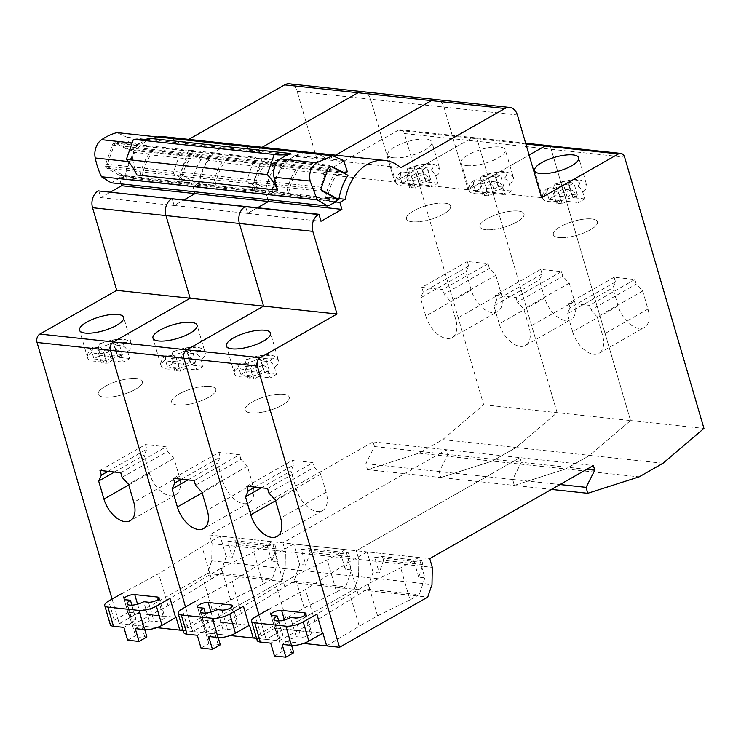 <?xml version="1.0" encoding="UTF-8"?>
<svg xmlns="http://www.w3.org/2000/svg" width="741" height="741" viewBox="0 0 741 741"><rect width="100%" height="100%" fill="white"/><g stroke="black" fill="none" stroke-linecap="round" stroke-linejoin="round"><path stroke-width="0.56" stroke-dasharray="3.71 2.78" d="M112.086 599.071L119.264 623.635L207.452 573.46L211.722 560.854L212.009 543.709L209.453 534.983L373.103 441.877L374.464 446.536L365.832 463.69L367.434 469.637L418.832 453.205L442.738 439.608L483.669 404.781L404.345 133.519A6.382 4.835 96.1 0 0 400.483 129.758A6.382 4.835 96.1 0 0 398.102 130.286L321.279 173.987L394.703 181.869L471.526 138.169A6.382 4.835 -83.9 0 1 473.916 137.641A6.382 4.835 -83.9 0 1 477.778 141.401L557.093 412.663L516.162 447.49L492.256 461.087L440.858 477.519L439.256 471.572L447.888 454.418L446.527 449.759L282.886 542.866L285.433 551.591L285.146 568.736L280.876 581.342L192.688 631.517L185.509 606.953L192.688 631.517L230.21 635.537L205.572 632.897L201.83 620.087L249.495 625.209M289.379 83.807A12.773 9.67 96.1 0 1 297.104 91.328L321.279 173.987M164.567 136.798A46.609 35.281 96.1 0 1 180.545 144.069L188.751 139.391M157.537 136.965A46.609 35.281 96.1 0 0 125.025 175.654L119.597 178.738L193.021 186.621L198.449 183.536L180.823 181.638L179.174 182.573L140.179 178.386L141.827 177.451L125.025 175.654M121.098 183.861L119.597 178.738M98.692 190.632L100.73 197.615L110.733 191.928M483.669 404.781L630.526 420.545L589.595 455.372L565.689 468.97L514.291 485.401L512.689 479.455L521.321 462.301L519.96 457.642L356.31 550.748L358.866 559.474L358.57 576.618L354.309 589.225L266.121 639.4L258.933 614.835L266.121 639.4L303.634 643.42L278.996 640.78L275.254 627.97L322.919 633.092M471.239 290.111L465.959 272.067L468.655 266.158L467.284 261.499L488.032 263.722L489.393 268.381L495.831 275.272L501.101 293.325A22.99 13.19 60.4 0 1 497.535 311.692A22.99 13.19 60.4 0 1 471.239 290.111L425.779 315.972L420.499 297.928L465.959 272.067M442.738 439.608L516.162 447.49L492.256 461.087L639.113 476.852M418.832 453.205L492.256 461.087L440.858 477.519L514.291 485.401L565.689 468.97L589.595 455.372L630.526 420.545L703.95 428.428M367.434 469.637L440.858 477.519L439.256 471.572L512.689 479.455L514.291 485.401L551.434 489.393M365.832 463.69L439.256 471.572L447.888 454.418L446.527 449.759L282.886 542.866L285.433 551.591L432.29 567.356M374.464 446.536L521.321 462.301L519.96 457.642L356.31 550.748L358.866 559.474L358.57 576.618L431.994 584.501M373.103 441.877L593.384 465.524M209.453 534.983L429.734 558.631M212.009 543.709L285.433 551.591L285.146 568.736L358.57 576.618L354.309 589.225L266.121 639.4L256.571 638.372M211.722 560.854L285.146 568.736L280.876 581.342L192.688 631.517L183.147 630.489M207.452 573.46L427.733 597.107M119.264 623.635L156.786 627.655L132.148 625.015L128.406 612.205L176.062 617.327M100.73 197.615L174.154 205.498L184.166 199.811L174.154 205.498L247.587 213.38L257.59 207.693L247.587 213.38L321.01 221.263M172.116 198.514L174.154 205.498L172.116 198.514M194.522 191.743L193.021 186.621L266.454 194.503L271.873 191.419L254.246 189.52L252.598 190.456L213.603 186.269L215.251 185.333L198.449 183.536L193.021 186.621L194.522 191.743M141.827 177.451A46.609 35.281 -83.9 0 1 150.766 154.897L148.904 153.924L134.797 152.414L115.17 142.235L181.545 149.358L201.172 159.537L187.899 158.111L189.761 159.083A46.609 35.281 96.1 0 0 180.823 181.638M198.449 183.536A46.609 35.281 -83.9 0 1 230.97 144.847A46.609 35.281 96.1 0 0 198.449 183.536M244.826 146.338A46.609 35.281 -83.9 0 1 253.968 151.951L262.184 147.274L253.968 151.951A46.609 35.281 96.1 0 0 237.991 144.68M180.545 144.069L327.392 159.834L335.608 155.156L327.392 159.834A46.609 35.281 96.1 0 0 311.424 152.563M189.761 159.083L150.766 154.897M148.904 153.924A49.165 37.217 96.1 0 0 139.753 178.155L125.646 176.645A49.165 37.217 -83.9 0 1 134.797 152.414M179.174 182.573L192.021 183.768L173.042 173.413L181.545 149.358M115.17 142.235L106.667 166.29L125.646 176.645M106.667 166.29L173.042 173.413M178.748 182.342A49.165 37.217 -83.9 0 1 187.899 158.111M201.172 159.537A49.165 37.217 96.1 0 0 192.021 183.768M297.104 91.328L370.537 99.211A12.773 9.67 96.1 0 0 362.803 91.689A12.773 9.67 -83.9 0 1 370.537 99.211L394.703 181.869L468.127 189.752L529.111 155.064L468.127 189.752L541.56 197.634M404.345 133.519L477.778 141.401A6.382 4.835 96.1 0 0 473.916 137.641A6.382 4.835 96.1 0 0 471.526 138.169L394.703 181.869L370.537 99.211L443.961 107.093L468.127 189.752L443.961 107.093A12.773 9.67 96.1 0 0 436.227 99.572A12.773 9.67 -83.9 0 1 443.961 107.093L517.385 114.975M393.443 157.759A22.99 7.188 -16.3 0 0 418.758 152.933A22.99 7.188 -16.3 0 0 431.873 141.994A22.99 7.188 -16.3 0 0 426.177 139.141A22.99 7.188 -16.3 0 0 400.872 143.967A22.99 7.188 -16.3 0 0 387.747 154.897A22.99 7.188 -16.3 0 0 393.443 157.759M444.906 203.173A22.99 7.188 163.7 0 1 450.602 206.026A22.99 7.188 163.7 0 1 437.477 216.965A22.99 7.188 163.7 0 1 412.172 221.791A22.99 7.188 163.7 0 1 406.476 218.928A22.99 7.188 163.7 0 1 419.591 207.989A22.99 7.188 163.7 0 1 444.906 203.173A22.99 7.188 -16.3 0 0 419.591 207.989A22.99 7.188 -16.3 0 0 406.476 218.928A22.99 7.188 -16.3 0 0 412.172 221.791A22.99 7.188 -16.3 0 0 437.477 216.965A22.99 7.188 -16.3 0 0 450.602 206.026A22.99 7.188 -16.3 0 0 444.906 203.173M136.696 378.512A22.99 7.188 163.7 0 1 142.392 381.365A22.99 7.188 163.7 0 1 129.277 392.304A22.99 7.188 163.7 0 1 103.972 397.13A22.99 7.188 163.7 0 1 98.266 394.268A22.99 7.188 163.7 0 1 111.391 383.329A22.99 7.188 163.7 0 1 136.696 378.512A22.99 7.188 -16.3 0 0 111.391 383.329A22.99 7.188 -16.3 0 0 98.266 394.268A22.99 7.188 -16.3 0 0 103.972 397.13A22.99 7.188 -16.3 0 0 129.277 392.304A22.99 7.188 -16.3 0 0 142.392 381.365A22.99 7.188 -16.3 0 0 136.696 378.512M114.503 472.017L144.115 455.169L149.395 473.212A22.99 13.19 60.4 0 0 175.691 494.793A22.99 13.19 60.4 0 0 179.266 476.417L173.987 458.373L128.526 484.234M108.019 471.322L146.811 449.25L144.115 455.169M99.989 470.452L145.449 444.591L146.811 449.25M120.727 472.684L166.188 446.823L145.449 444.591M122.089 477.343L167.549 451.482L166.188 446.823M167.549 451.482L173.987 458.373M425.779 315.972A22.99 13.19 -119.6 0 0 452.075 337.553A22.99 13.19 -119.6 0 0 455.65 319.186L450.371 301.133L443.933 294.242L489.393 268.381M495.831 275.272L450.371 301.133M488.032 263.722L442.572 289.583L443.933 294.242M467.284 261.499L421.833 287.36L442.572 289.583M468.655 266.158L423.194 292.019L421.833 287.36M423.194 292.019L420.499 297.928M146.894 636.954L144.717 636.714A10.217 3.196 163.7 0 1 139.16 637.14A10.217 3.196 163.7 0 1 136.631 635.871A10.217 3.196 163.7 0 1 136.622 635.852L135.483 635.722L131.741 622.922L123.867 627.395M127.609 640.205L135.483 635.722M135.27 628.627L143.143 624.144L140.975 623.913A10.217 3.196 163.7 0 0 149.321 620.912L154.1 621.421A6.382 2.001 163.7 0 0 161.121 620.078A6.382 2.001 163.7 0 0 164.771 617.04A6.382 2.001 163.7 0 0 163.187 616.253L140.373 613.798A6.382 2.001 163.7 0 0 133.343 615.141A6.382 2.001 163.7 0 0 129.694 618.179A6.382 2.001 163.7 0 0 131.277 618.976L136.048 619.485A10.217 3.196 163.7 0 0 132.88 623.042L131.741 622.922M144.754 629.637L143.143 624.144M110.326 624.7A12.773 3.992 -16.3 0 1 114.29 620.226L128.406 612.205M132.148 625.015L168.022 605.712L220.512 573.33L226.2 556.51L232.424 557.176L236.685 544.57L276.097 548.803L271.836 561.409L278.051 562.076L272.095 541.708L220.244 536.141L201.932 546.552L158.667 573.691L122.311 593.254L127.924 612.464M272.095 541.708L253.811 552.11L221.364 568.041L170.013 598.376M227.83 541.467L267.232 545.691L274.985 544.996L235.573 540.763L227.83 541.467L232.424 557.176M271.836 561.409L267.232 545.691M226.2 556.51L220.244 536.141M236.685 544.57L235.573 540.763M220.512 573.33L272.364 578.897L263.175 584.121L253.811 552.11M278.051 562.076L272.364 578.897M179.813 630.128L212.417 610.473L203.053 578.462M263.175 584.121L230.72 600.062L212.417 610.473M211.296 578.573L201.932 546.552M168.022 605.712L158.667 573.691M230.72 600.062L221.364 568.041M276.097 548.803L274.985 544.996M131.861 605.165L136.048 619.485M149.321 620.912L143.708 601.701M132.88 623.042L127.267 603.859M144.717 636.714L140.975 623.913M400.177 176.71L400.89 172.273L402.474 171.884L410.394 172.736L405.948 175.256L411.755 175.886L416.201 173.357L424.111 174.209C426.566 174.802 428.354 176.682 429.474 179.859L431.494 186.76A22.99 7.188 163.7 0 0 437.857 183.138L435.838 176.238C434.689 173.033 432.901 171.143 430.475 170.587L422.565 169.735L427.001 167.207L421.194 166.586L416.757 169.115L407.624 168.429L406.54 173.088L408.56 179.989A22.99 7.188 163.7 0 0 402.196 183.611L400.177 176.71A22.99 7.188 163.7 0 0 395.944 182.925A22.99 7.188 163.7 0 0 401.641 185.778A22.99 7.188 163.7 0 0 429.474 179.859M402.196 183.611L413.941 184.87L410.394 172.736M437.857 183.138L426.112 181.878L422.565 169.735M413.941 184.87L409.495 187.399L415.303 188.019L419.749 185.5L416.201 173.357M419.749 185.5L431.494 186.76M415.303 188.019L411.755 175.886M409.495 187.399L405.948 175.256M426.112 181.878L430.549 179.35L424.741 178.729L420.304 181.249L408.56 179.989M420.304 181.249L416.757 169.115M424.741 178.729L421.194 166.586M430.549 179.35L427.001 167.207M91.977 352.049L92.681 347.612L94.274 347.223L102.184 348.066L97.747 350.595L103.555 351.215L107.991 348.696L115.911 349.539C118.365 350.141 120.153 352.021 121.274 355.189L123.293 362.099A22.99 7.188 163.7 0 0 129.656 358.477L127.637 351.577C126.489 348.372 124.701 346.482 122.274 345.927L114.355 345.074L118.801 342.546L112.993 341.925L108.547 344.454L99.424 343.768L98.34 348.427L100.359 355.328A22.99 7.188 163.7 0 0 93.987 358.95L91.977 352.049A22.99 7.188 163.7 0 0 87.744 358.264A22.99 7.188 163.7 0 0 93.44 361.117A22.99 7.188 163.7 0 0 121.274 355.189M93.987 358.95L105.731 360.209L102.184 348.066M129.656 358.477L117.912 357.218L114.355 345.074M105.731 360.209L101.295 362.738L107.102 363.359L111.539 360.839L107.991 348.696M111.539 360.839L123.293 362.099M107.102 363.359L103.555 351.215M101.295 362.738L97.747 350.595M117.912 357.218L122.348 354.689L116.541 354.068L112.104 356.588L100.359 355.328M112.104 356.588L108.547 344.454M116.541 354.068L112.993 341.925M122.348 354.689L118.801 342.546M663.019 463.255L516.162 447.49L557.093 412.663L477.778 141.401L551.202 149.284L630.526 420.545L551.202 149.284A6.382 4.835 96.1 0 0 547.34 145.523A6.382 4.835 -83.9 0 1 551.202 149.284L624.626 157.166M544.663 297.993L539.383 279.95L542.079 274.04L540.717 269.381L561.456 271.604L562.817 276.263L569.255 283.155L574.534 301.207A22.99 13.19 60.4 0 1 570.959 319.575A22.99 13.19 60.4 0 1 544.663 297.993L499.202 323.854L493.932 305.811L539.383 279.95M245.54 206.396L247.587 213.38L245.54 206.396M339.017 198.625L327.67 197.402L326.021 198.338L287.026 194.151L288.675 193.216L271.873 191.419A46.609 35.281 -83.9 0 1 304.394 152.729A46.609 35.281 96.1 0 0 271.873 191.419L266.454 194.503L267.946 199.625L266.454 194.503L335.766 201.941M215.251 185.333A46.609 35.281 -83.9 0 1 224.199 162.779L222.328 161.807L208.23 160.297L188.594 150.117L254.969 157.24L274.596 167.42L261.323 165.993L263.194 166.966A46.609 35.281 96.1 0 0 254.246 189.52M318.25 154.221A46.609 35.281 -83.9 0 1 327.392 159.834L400.816 167.716M263.194 166.966L224.199 162.779M222.328 161.807A49.165 37.217 96.1 0 0 213.176 186.037L199.07 184.528A49.165 37.217 -83.9 0 1 208.23 160.297M252.598 190.456L265.445 191.65L246.466 181.295L254.969 157.24M188.594 150.117L180.091 174.172L199.07 184.528M180.091 174.172L246.466 181.295M252.172 190.224A49.165 37.217 -83.9 0 1 261.323 165.993M274.596 167.42A49.165 37.217 96.1 0 0 265.445 191.65M466.876 165.641A22.99 7.188 -16.3 0 0 492.181 160.816A22.99 7.188 -16.3 0 0 505.297 149.877A22.99 7.188 -16.3 0 0 499.601 147.024A22.99 7.188 -16.3 0 0 474.296 151.849A22.99 7.188 -16.3 0 0 461.18 162.779A22.99 7.188 -16.3 0 0 466.876 165.641M518.33 211.055A22.99 7.188 163.7 0 1 524.026 213.908A22.99 7.188 163.7 0 1 510.901 224.847A22.99 7.188 163.7 0 1 485.596 229.673A22.99 7.188 163.7 0 1 479.899 226.811A22.99 7.188 163.7 0 1 493.024 215.872A22.99 7.188 163.7 0 1 518.33 211.055A22.99 7.188 -16.3 0 0 493.024 215.872A22.99 7.188 -16.3 0 0 479.899 226.811A22.99 7.188 -16.3 0 0 485.596 229.673A22.99 7.188 -16.3 0 0 510.901 224.847A22.99 7.188 -16.3 0 0 524.026 213.908A22.99 7.188 -16.3 0 0 518.33 211.055M210.12 386.394A22.99 7.188 163.7 0 1 215.826 389.247A22.99 7.188 163.7 0 1 202.701 400.186A22.99 7.188 163.7 0 1 177.395 405.012A22.99 7.188 163.7 0 1 171.699 402.15A22.99 7.188 163.7 0 1 184.815 391.211A22.99 7.188 163.7 0 1 210.12 386.394A22.99 7.188 -16.3 0 0 184.815 391.211A22.99 7.188 -16.3 0 0 171.699 402.15A22.99 7.188 -16.3 0 0 177.395 405.012A22.99 7.188 -16.3 0 0 202.701 400.186A22.99 7.188 -16.3 0 0 215.826 389.247A22.99 7.188 -16.3 0 0 210.12 386.394M187.927 479.899L217.548 463.051L222.819 481.094A22.99 13.19 60.4 0 0 249.124 502.676A22.99 13.19 60.4 0 0 252.69 484.299L247.411 466.256L201.95 492.117M181.443 479.205L220.234 457.132L217.548 463.051M173.413 478.334L218.873 452.473L220.234 457.132M194.161 480.566L239.612 454.705L218.873 452.473M195.522 485.225L240.973 459.364L239.612 454.705M240.973 459.364L247.411 466.256M499.202 323.854A22.99 13.19 -119.6 0 0 525.508 345.436A22.99 13.19 -119.6 0 0 529.074 327.068L523.794 309.016L517.357 302.124L562.817 276.263M569.255 283.155L523.794 309.016M561.456 271.604L515.995 297.465L517.357 302.124M540.717 269.381L495.257 295.242L515.995 297.465M542.079 274.04L496.618 299.901L495.257 295.242M496.618 299.901L493.932 305.811M220.318 644.837L218.141 644.596A10.217 3.196 163.7 0 1 212.584 645.022A10.217 3.196 163.7 0 1 210.055 643.753A10.217 3.196 163.7 0 1 210.046 643.734L208.906 643.605L205.164 630.804L197.291 635.278M201.033 648.088L208.906 643.605M208.703 636.51L216.576 632.027L214.399 631.795A10.217 3.196 163.7 0 0 222.754 628.794L227.524 629.304A6.382 2.001 163.7 0 0 234.554 627.96A6.382 2.001 163.7 0 0 238.194 624.922A6.382 2.001 163.7 0 0 236.611 624.135L213.797 621.68A6.382 2.001 163.7 0 0 206.767 623.024A6.382 2.001 163.7 0 0 203.127 626.062A6.382 2.001 163.7 0 0 204.711 626.858L209.481 627.368A10.217 3.196 163.7 0 0 206.304 630.924L205.164 630.804M218.178 637.519L216.576 632.027M183.759 632.582A12.773 3.992 -16.3 0 1 187.714 628.109L201.83 620.087M205.572 632.897L241.455 613.594L293.936 581.213L299.623 564.392L305.848 565.059L310.118 552.453L349.52 556.686L345.26 569.292L351.484 569.959L345.519 549.59L293.668 544.024L275.356 554.435L232.09 581.574L195.735 601.136L201.348 620.347M345.519 549.59L327.235 559.992L294.788 575.924L243.437 606.258M301.254 549.35L340.665 553.573L348.409 552.879L308.997 548.646L301.254 549.35L305.848 565.059M345.26 569.292L340.665 553.573M299.623 564.392L293.668 544.024M310.118 552.453L308.997 548.646M293.936 581.213L345.797 586.779L336.599 592.003L327.235 559.992M351.484 569.959L345.797 586.779M253.237 638.01L285.841 618.355L276.476 586.344M336.599 592.003L304.153 607.944L285.841 618.355M284.72 586.455L275.356 554.435M241.455 613.594L232.09 581.574M304.153 607.944L294.788 575.924M349.52 556.686L348.409 552.879M205.285 613.048L209.481 627.368M222.754 628.794L217.132 609.584M206.304 630.924L210.046 643.734M218.141 644.596L214.399 631.795M473.601 184.592L474.314 180.156L475.898 179.767L483.817 180.619L479.371 183.138L485.179 183.768L489.625 181.239L497.535 182.091C499.999 182.684 501.787 184.565 502.898 187.742L504.917 194.642A22.99 7.188 163.7 0 0 511.281 191.021L509.262 184.12C508.122 180.915 506.335 179.026 503.899 178.47L495.988 177.618L500.425 175.089L494.618 174.468L490.181 176.997L481.057 176.312L479.964 180.971L481.983 187.871A22.99 7.188 163.7 0 0 475.62 191.493L473.601 184.592A22.99 7.188 163.7 0 0 469.368 190.808A22.99 7.188 163.7 0 0 475.064 193.66A22.99 7.188 163.7 0 0 502.898 187.742M475.62 191.493L487.365 192.753L483.817 180.619M511.281 191.021L499.536 189.761L495.988 177.618M487.365 192.753L482.928 195.281L488.736 195.902L493.173 193.382L489.625 181.239M493.173 193.382L504.917 194.642M488.736 195.902L485.179 183.768M482.928 195.281L479.371 183.138M499.536 189.761L503.982 187.232L498.174 186.612L493.728 189.131L481.983 187.871M493.728 189.131L490.181 176.997M498.174 186.612L494.618 174.468M503.982 187.232L500.425 175.089M165.4 359.931L166.104 355.495L167.698 355.106L175.608 355.949L171.171 358.477L176.979 359.098L181.415 356.578L189.335 357.421C191.789 358.023 193.577 359.904 194.698 363.071L196.717 369.981A22.99 7.188 163.7 0 0 203.08 366.36L201.061 359.459C199.913 356.254 198.125 354.365 195.698 353.809L187.788 352.957L192.225 350.428L186.417 349.808L181.98 352.336L172.848 351.651L171.764 356.31L173.783 363.21A22.99 7.188 163.7 0 0 167.42 366.832L165.4 359.931A22.99 7.188 163.7 0 0 161.167 366.147A22.99 7.188 163.7 0 0 166.864 368.999A22.99 7.188 163.7 0 0 194.698 363.071M167.42 366.832L179.165 368.092L175.608 355.949M203.08 366.36L191.335 365.1L187.788 352.957M179.165 368.092L174.719 370.62L180.526 371.241L184.972 368.722L181.415 356.578M184.972 368.722L196.717 369.981M180.526 371.241L176.979 359.098M174.719 370.62L171.171 358.477M191.335 365.1L195.772 362.571L189.965 361.951L185.528 364.47L173.783 363.21M185.528 364.47L181.98 352.336M189.965 361.951L186.417 349.808M195.772 362.571L192.225 350.428M586.715 469.322L521.321 462.301L512.689 479.455L559.983 484.531M618.087 305.876L612.816 287.832L615.502 281.923L614.141 277.264L634.88 279.487L636.241 284.146L642.679 291.037L647.958 309.09A22.99 13.19 60.4 0 1 644.392 327.457A22.99 13.19 60.4 0 1 618.087 305.876L572.626 331.736L567.356 313.693L612.816 287.832M348.029 175.302L334.756 173.876L336.618 174.848A46.609 35.281 96.1 0 0 327.67 197.402M288.675 193.216A46.609 35.281 -83.9 0 1 297.623 170.662L295.761 169.689L281.654 168.179L262.027 158L328.393 165.123L330.588 166.253M336.618 174.848L297.623 170.662M295.761 169.689A49.165 37.217 96.1 0 0 286.6 193.92L272.503 192.41A49.165 37.217 -83.9 0 1 281.654 168.179M326.021 198.338L336.72 199.301M262.027 158L253.515 182.054L272.503 192.41M253.515 182.054L319.89 189.177L328.393 165.123M321.622 190.122L319.89 189.177M325.595 198.106A49.165 37.217 -83.9 0 1 334.756 173.876M591.753 218.938A22.99 7.188 163.7 0 1 597.45 221.791A22.99 7.188 163.7 0 1 584.334 232.73A22.99 7.188 163.7 0 1 559.029 237.555A22.99 7.188 163.7 0 1 553.323 234.693A22.99 7.188 163.7 0 1 566.448 223.754A22.99 7.188 163.7 0 1 591.753 218.938A22.99 7.188 -16.3 0 0 566.448 223.754A22.99 7.188 -16.3 0 0 553.323 234.693A22.99 7.188 -16.3 0 0 559.029 237.555A22.99 7.188 -16.3 0 0 584.334 232.73A22.99 7.188 -16.3 0 0 597.45 221.791A22.99 7.188 -16.3 0 0 591.753 218.938M283.553 394.277A22.99 7.188 163.7 0 1 289.249 397.13A22.99 7.188 163.7 0 1 276.124 408.069A22.99 7.188 163.7 0 1 250.819 412.894A22.99 7.188 163.7 0 1 245.123 410.032A22.99 7.188 163.7 0 1 258.248 399.093A22.99 7.188 163.7 0 1 283.553 394.277A22.99 7.188 -16.3 0 0 258.248 399.093A22.99 7.188 -16.3 0 0 245.123 410.032A22.99 7.188 -16.3 0 0 250.819 412.894A22.99 7.188 -16.3 0 0 276.124 408.069A22.99 7.188 -16.3 0 0 289.249 397.13A22.99 7.188 -16.3 0 0 283.553 394.277M261.351 487.782L290.972 470.933L296.252 488.977A22.99 13.19 60.4 0 0 322.548 510.558A22.99 13.19 60.4 0 0 326.114 492.181L320.834 474.138L275.383 499.999M254.876 487.087L293.658 465.015L290.972 470.933M246.846 486.216L292.297 460.356L293.658 465.015M267.584 488.449L313.045 462.588L292.297 460.356M268.946 493.108L314.406 467.247L313.045 462.588M314.406 467.247L320.834 474.138M572.626 331.736A22.99 13.19 -119.6 0 0 598.932 353.318A22.99 13.19 -119.6 0 0 602.498 334.951L597.218 316.898L590.79 310.007L636.241 284.146M642.679 291.037L597.218 316.898M634.88 279.487L589.428 305.348L590.79 310.007M614.141 277.264L568.68 303.125L589.428 305.348M615.502 281.923L570.042 307.784L568.68 303.125M570.042 307.784L567.356 313.693M293.742 652.719L291.574 652.478A10.217 3.196 163.7 0 1 286.007 652.904A10.217 3.196 163.7 0 1 283.479 651.635A10.217 3.196 163.7 0 1 283.47 651.617L282.34 651.487L278.588 638.686L270.715 643.16M274.466 655.97L282.34 651.487M282.126 644.392L290 639.909L287.823 639.678A10.217 3.196 163.7 0 0 296.178 636.676L300.948 637.186A6.382 2.001 163.7 0 0 307.978 635.843A6.382 2.001 163.7 0 0 311.618 632.805A6.382 2.001 163.7 0 0 310.044 632.017L287.221 629.563A6.382 2.001 163.7 0 0 280.191 630.906A6.382 2.001 163.7 0 0 276.55 633.944A6.382 2.001 163.7 0 0 278.134 634.741L282.905 635.25A10.217 3.196 163.7 0 0 279.728 638.807L278.588 638.686M291.602 645.402L290 639.909M257.183 640.465A12.773 3.992 -16.3 0 1 261.138 635.991L275.254 627.97M278.996 640.78L314.879 621.477L367.369 589.095L373.056 572.274L379.272 572.941L383.542 560.335L422.954 564.568L418.684 577.174L424.908 577.841L418.952 557.473L367.091 551.906L348.789 562.317L305.514 589.456L269.159 609.019L274.781 628.229M418.952 557.473L400.659 567.875L368.212 583.806L316.87 614.141M374.677 557.232L414.089 561.456L421.833 560.761L382.43 556.528L374.677 557.232L379.272 572.941M418.684 577.174L414.089 561.456M373.056 572.274L367.091 551.906M383.542 560.335L382.43 556.528M367.369 589.095L419.221 594.662L410.023 599.886L400.659 567.875M424.908 577.841L419.221 594.662M326.661 645.893L359.265 626.238L349.9 594.226M410.023 599.886L377.577 615.827L359.265 626.238M358.144 594.338L348.789 562.317M314.879 621.477L305.514 589.456M377.577 615.827L368.212 583.806M422.954 564.568L421.833 560.761M278.718 620.93L282.905 635.25M296.178 636.676L290.565 617.466M279.728 638.807L274.114 619.624M291.574 652.478L287.823 639.678M547.025 192.475L547.738 188.038L549.331 187.649L557.241 188.501L552.805 191.021L558.612 191.65L563.049 189.122L570.959 189.974C573.423 190.567 575.211 192.447 576.331 195.624L578.341 202.525A22.99 7.188 163.7 0 0 584.714 198.903L582.695 192.002C581.546 188.798 579.758 186.908 577.332 186.352L569.412 185.5L573.858 182.971L568.051 182.351L563.605 184.88L554.481 184.194L553.397 188.853L555.407 195.754A22.99 7.188 163.7 0 0 549.044 199.375L547.025 192.475A22.99 7.188 163.7 0 0 542.801 198.69A22.99 7.188 163.7 0 0 548.497 201.543A22.99 7.188 163.7 0 0 576.331 195.624M549.044 199.375L560.789 200.635L557.241 188.501M584.714 198.903L572.96 197.643L569.412 185.5M560.789 200.635L556.352 203.164L562.16 203.784L566.596 201.265L563.049 189.122M566.596 201.265L578.341 202.525M562.16 203.784L558.612 191.65M556.352 203.164L552.805 191.021M572.96 197.643L577.406 195.115L571.598 194.494L567.152 197.013L555.407 195.754M567.152 197.013L563.605 184.88M571.598 194.494L568.051 182.351M577.406 195.115L573.858 182.971M238.824 367.814L239.538 363.377L241.121 362.988L249.041 363.831L244.595 366.36L250.402 366.98L254.848 364.461L262.759 365.304C265.213 365.906 267.01 367.786 268.122 370.954L270.141 377.864A22.99 7.188 163.7 0 0 276.504 374.242L274.485 367.341C273.346 364.137 271.549 362.247 269.122 361.691L261.212 360.839L265.649 358.311L259.841 357.69L255.404 360.209L246.271 359.533L245.188 364.192L247.207 371.093A22.99 7.188 163.7 0 0 240.844 374.714L238.824 367.814A22.99 7.188 163.7 0 0 234.591 374.029A22.99 7.188 163.7 0 0 240.288 376.882A22.99 7.188 163.7 0 0 268.122 370.954M240.844 374.714L252.588 375.974L249.041 363.831M276.504 374.242L264.759 372.982L261.212 360.839M252.588 375.974L248.152 378.503L253.959 379.123L258.396 376.604L254.848 364.461M258.396 376.604L270.141 377.864M253.959 379.123L250.402 366.98M248.152 378.503L244.595 366.36M264.759 372.982L269.205 370.454L263.398 369.833L258.952 372.353L247.207 371.093M258.952 372.353L255.404 360.209M263.398 369.833L259.841 357.69M269.205 370.454L265.649 358.311M111.15 182.795L119.551 178.192L119.496 175.33L106.834 168.198A3.196 2.418 -83.9 0 1 105.565 166.308A3.196 2.418 -83.9 0 1 105.704 164.076L112.373 145.079A3.196 2.418 -83.9 0 1 114.911 143.087A3.196 2.418 -83.9 0 1 115.577 143.291L128.406 149.951L129.712 149.228L130.129 148.052L127.119 137.28L116.939 132.602M128.276 161.538L133.176 162.057A15.32 11.597 -83.9 0 1 139.595 143.763A73.748 55.825 -83.9 0 1 149.756 138.372M137.539 139.79A63.856 48.332 -83.9 0 1 135.464 139.623A63.856 48.332 -83.9 0 1 133.399 139.345M136.918 174.969A73.748 55.825 -83.9 0 1 133.408 163.131A73.748 55.825 96.1 0 1 133.176 162.057M127.119 137.28L343.731 160.528M130.129 148.052L347.214 171.356M129.712 149.228L346.797 172.533M128.406 149.951L343.704 173.061M119.496 175.33L336.497 198.625M119.968 177.016L337.044 200.32M119.551 178.192L336.627 201.496M525.869 144.004L398.102 130.286M179.266 476.417L133.806 502.278M128.739 484.957L149.395 473.212M501.101 293.325L455.65 319.186M114.29 620.226L108.668 601.016M137.557 604.174L140.373 613.798M163.187 616.253L158.25 599.358M131.277 618.976L125.664 599.765M148.478 602.211L154.1 621.421M424.111 174.209A17.238 5.391 163.7 0 1 404.206 178.22A17.238 5.391 163.7 0 1 402.474 171.884M406.54 173.088A22.99 7.188 163.7 0 1 434.374 167.16A22.99 7.188 163.7 0 1 440.071 170.022A22.99 7.188 163.7 0 1 435.838 176.238M408.837 168.263A17.238 5.391 163.7 0 1 428.752 164.252A17.238 5.391 163.7 0 1 430.475 170.587M115.911 349.539A17.238 5.391 163.7 0 1 95.997 353.55A17.238 5.391 163.7 0 1 94.274 347.223M98.34 348.427A22.99 7.188 163.7 0 1 126.165 342.499A22.99 7.188 163.7 0 1 131.87 345.362A22.99 7.188 163.7 0 1 127.637 351.577M100.637 343.602A17.238 5.391 163.7 0 1 120.542 339.591A17.238 5.391 163.7 0 1 122.274 345.927M252.69 484.299L207.23 510.16M202.163 492.839L222.819 481.094M574.534 301.207L529.074 327.068M187.714 628.109L182.101 608.898M210.981 612.057L213.797 621.68M236.611 624.135L231.674 607.24M204.711 626.858L199.088 607.648M221.902 610.093L227.524 629.304M497.535 182.091A17.238 5.391 163.7 0 1 477.63 186.102A17.238 5.391 163.7 0 1 475.898 179.767M479.964 180.971A22.99 7.188 163.7 0 1 507.798 175.043A22.99 7.188 163.7 0 1 513.494 177.905A22.99 7.188 163.7 0 1 509.262 184.12M482.271 176.145A17.238 5.391 163.7 0 1 502.176 172.134A17.238 5.391 163.7 0 1 503.899 178.47M189.335 357.421A17.238 5.391 163.7 0 1 169.42 361.432A17.238 5.391 163.7 0 1 167.698 355.106M171.764 356.31A22.99 7.188 163.7 0 1 199.598 350.382A22.99 7.188 163.7 0 1 205.294 353.244A22.99 7.188 163.7 0 1 201.061 359.459M174.061 351.484A17.238 5.391 163.7 0 1 193.975 347.473A17.238 5.391 163.7 0 1 195.698 353.809M326.114 492.181L280.654 518.042M275.596 500.721L296.252 488.977M647.958 309.09L602.498 334.951M261.138 635.991L255.525 616.781M284.405 619.939L287.221 629.563M310.044 632.017L305.097 615.123M278.134 634.741L272.512 615.53M295.335 617.975L300.948 637.186M570.959 189.974A17.238 5.391 163.7 0 1 551.054 193.985A17.238 5.391 163.7 0 1 549.331 187.649M553.397 188.853A22.99 7.188 163.7 0 1 581.222 182.925A22.99 7.188 163.7 0 1 586.918 185.787A22.99 7.188 163.7 0 1 582.695 192.002M555.694 184.027A17.238 5.391 163.7 0 1 575.6 180.017A17.238 5.391 163.7 0 1 577.332 186.352M262.759 365.304A17.238 5.391 163.7 0 1 242.853 369.314A17.238 5.391 163.7 0 1 241.121 362.988M245.188 364.192A22.99 7.188 163.7 0 1 273.021 358.264A22.99 7.188 163.7 0 1 278.718 361.126A22.99 7.188 163.7 0 1 274.485 367.341M247.485 359.366A17.238 5.391 163.7 0 1 267.399 355.356A17.238 5.391 163.7 0 1 269.122 361.691M132.13 142.967L139.595 143.763M330.875 166.41L115.577 143.291M112.373 145.079L328.152 168.244M321.483 187.241L105.704 164.076M106.834 168.198L322.789 191.382M525.638 143.189L400.483 129.758M407.624 168.429L425.241 163.77C432.716 163.131 439.191 165.187 440.071 170.022L431.873 141.994M400.89 172.273C396.713 175.311 395.064 178.859 395.944 182.925L387.747 154.897M99.424 343.768L117.041 339.109C124.507 338.47 130.99 340.527 131.87 345.362L123.673 317.333M92.681 347.612C88.503 350.65 86.854 354.198 87.744 358.264L79.546 330.236M175.691 494.793L130.24 520.654M452.075 337.553L497.535 311.692M124.08 598.969L129.694 618.179M159.158 597.839L164.771 617.04M481.057 176.312L498.674 171.653C506.14 171.014 512.615 173.07 513.494 177.905L505.297 149.877M474.314 180.156C470.137 183.194 468.488 186.741 469.368 190.808L461.18 162.779M172.848 351.651L190.465 346.992C197.94 346.353 204.414 348.409 205.294 353.244L197.097 325.216M166.104 355.495C161.936 358.533 160.288 362.08 161.167 366.147L152.97 338.118M249.124 502.676L203.664 528.537M525.508 345.436L570.959 319.575M197.504 606.851L203.127 626.062M200.691 611.742L210.055 643.753M232.581 605.721L238.194 624.922M554.481 184.194L572.098 179.535C579.564 178.896 586.048 180.952 586.918 185.787L578.73 157.759M547.738 188.038C543.561 191.076 541.912 194.624 542.801 198.69L534.604 170.662M246.271 359.533L263.898 354.874C271.363 354.235 277.838 356.291 278.718 361.126L270.521 333.098M239.538 363.377C235.36 366.415 233.711 369.963 234.591 374.029L226.394 346.001M322.548 510.558L277.088 536.419M598.932 353.318L644.392 327.457M270.928 614.734L276.55 633.944M306.005 613.604L311.618 632.805M135.464 139.623L276.3 154.739M114.911 143.087L330.81 166.271"/><path stroke-width="1.11" d="M339.017 198.625L345.306 199.301A46.609 35.281 -83.9 0 1 384.848 160.445A46.609 35.281 -83.9 0 1 400.816 167.716L504.89 108.51A12.773 9.67 -83.9 0 1 509.66 107.454L436.227 99.572A12.773 9.67 96.1 0 0 431.466 100.628L335.608 155.156L431.466 100.628A12.773 9.67 -83.9 0 1 436.227 99.572L362.803 91.689A12.773 9.67 96.1 0 0 358.033 92.745L262.184 147.274L358.033 92.745A12.773 9.67 -83.9 0 1 362.803 91.689L289.379 83.807A12.773 9.67 96.1 0 0 284.609 84.863L188.751 139.391M384.848 160.445L311.424 152.563A46.609 35.281 96.1 0 0 304.394 152.729A46.609 35.281 -83.9 0 1 311.424 152.563L237.991 144.68A46.609 35.281 96.1 0 0 230.97 144.847A46.609 35.281 -83.9 0 1 237.991 144.68L164.567 136.798A46.609 35.281 96.1 0 0 157.537 136.965M110.733 191.928L121.644 185.722L121.098 183.861M112.086 599.071L37.05 342.472A6.382 4.835 96.1 0 1 39.894 334.071L116.717 290.361L92.542 207.702A12.773 9.67 96.1 0 1 98.229 190.891L318.963 214.279L321.01 221.263L341.916 209.37L339.878 202.386L335.766 201.941M144.754 629.637L146.894 636.954L139.021 641.428L135.27 628.627L144.606 629.628A12.773 3.992 -16.3 0 0 161.992 625.348L176.062 617.327L179.813 630.128L156.786 627.655L183.147 630.489M291.602 645.402L293.742 652.719L285.869 657.193L282.126 644.392L291.463 645.392A12.773 3.992 -16.3 0 0 308.849 641.113L322.919 633.092L326.661 645.893L303.634 643.42L339.545 647.282L257.331 366.119L183.907 358.236A6.382 4.835 -83.9 0 1 186.751 349.835A6.382 4.835 96.1 0 0 183.907 358.236L258.933 614.835L183.907 358.236L110.474 350.354L185.509 606.953L110.474 350.354A6.382 4.835 -83.9 0 1 113.317 341.953L190.141 298.243L113.317 341.953A6.382 4.835 96.1 0 0 110.474 350.354L37.05 342.472M133.806 502.278L128.526 484.234L122.089 477.343L120.727 472.684L99.989 470.452L101.35 475.111L98.664 481.029L103.935 499.073A22.99 13.19 -119.6 0 0 130.24 520.654A22.99 13.19 -119.6 0 0 133.806 502.278M116.717 290.361L190.141 298.243L165.975 215.585A12.773 9.67 -83.9 0 1 171.662 198.773L172.116 198.514L171.662 198.773A12.773 9.67 96.1 0 0 165.975 215.585L92.542 207.702M85.243 333.098A22.99 7.188 -16.3 0 0 110.548 328.272A22.99 7.188 -16.3 0 0 123.673 317.333A22.99 7.188 -16.3 0 0 117.976 314.48A22.99 7.188 -16.3 0 0 92.662 319.297A22.99 7.188 -16.3 0 0 79.546 330.236A22.99 7.188 -16.3 0 0 85.243 333.098M121.644 185.722L195.068 193.605L194.522 191.743L195.068 193.605L268.492 201.487L267.946 199.625L268.492 201.487L341.916 209.37M184.166 199.811L195.068 193.605L184.166 199.811M237.991 144.68A46.609 35.281 -83.9 0 1 244.826 146.338M98.664 481.029L114.503 472.017M101.35 475.111L108.019 471.322M139.021 641.428L127.609 640.205L123.867 627.395L113.493 626.284A12.773 3.992 -16.3 0 1 110.326 624.7L104.713 605.49A12.773 3.992 163.7 0 1 108.668 601.016L122.311 593.254M175.636 617.586L170.013 598.376L156.379 606.138A12.773 3.992 163.7 0 1 138.993 610.417L107.88 607.074A12.773 3.992 163.7 0 1 104.713 605.49M157.574 597.042L134.751 594.588A6.382 2.001 -16.3 0 0 127.721 595.931A6.382 2.001 -16.3 0 0 124.08 598.969A6.382 2.001 -16.3 0 0 125.664 599.765L130.435 600.275A10.217 3.196 -16.3 0 0 127.267 603.859A10.217 3.196 -16.3 0 0 129.795 605.128A10.217 3.196 -16.3 0 0 143.708 601.701L148.478 602.211A6.382 2.001 -16.3 0 0 155.508 600.877A6.382 2.001 -16.3 0 0 159.158 597.839A6.382 2.001 -16.3 0 0 157.574 597.042L158.25 599.358M130.435 600.275L131.861 605.165M257.331 366.119A6.382 4.835 -83.9 0 1 260.174 357.718L336.998 314.008L263.574 306.126L243.483 237.444L263.574 306.126L186.751 349.835L263.574 306.126L190.141 298.243L165.975 215.585L239.399 223.467A12.773 9.67 -83.9 0 1 245.086 206.656L245.54 206.396L245.086 206.656A12.773 9.67 96.1 0 0 239.399 223.467L243.483 237.444L239.399 223.467L312.822 231.349A12.773 9.67 -83.9 0 1 318.51 214.538L318.963 214.279M551.434 489.393L587.715 493.284L639.113 476.852L663.019 463.255L703.95 428.428L624.626 157.166A6.382 4.835 -83.9 0 0 620.763 153.406A6.382 4.835 -83.9 0 0 618.383 153.933L544.95 146.051A6.382 4.835 -83.9 0 1 547.34 145.523A6.382 4.835 96.1 0 0 544.95 146.051L529.111 155.064L544.95 146.051L525.869 144.004M218.178 637.519L220.318 644.837L212.445 649.311L208.703 636.51L218.03 637.51A12.773 3.992 -16.3 0 0 235.425 633.231L249.495 625.209L253.237 638.01L230.21 635.537L256.571 638.372M207.23 510.16L201.95 492.117L195.522 485.225L194.161 480.566L173.413 478.334L174.774 482.993L172.088 488.912L177.368 506.955A22.99 13.19 -119.6 0 0 203.664 528.537A22.99 13.19 -119.6 0 0 207.23 510.16M158.667 340.98A22.99 7.188 -16.3 0 0 183.981 336.155A22.99 7.188 -16.3 0 0 197.097 325.216A22.99 7.188 -16.3 0 0 191.4 322.363A22.99 7.188 -16.3 0 0 166.095 327.179A22.99 7.188 -16.3 0 0 152.97 338.118A22.99 7.188 -16.3 0 0 158.667 340.98M257.59 207.693L268.492 201.487L257.59 207.693M311.424 152.563A46.609 35.281 -83.9 0 1 318.25 154.221M172.088 488.912L187.927 479.899M174.774 482.993L181.443 479.205M212.445 649.311L201.033 648.088L197.291 635.278L186.917 634.166A12.773 3.992 -16.3 0 1 183.759 632.582L178.136 613.372A12.773 3.992 163.7 0 1 182.101 608.898L195.735 601.136M249.059 625.469L243.437 606.258L229.803 614.02A12.773 3.992 163.7 0 1 212.417 618.3L181.304 614.956A12.773 3.992 163.7 0 1 178.136 613.372M230.997 604.925L208.184 602.47A6.382 2.001 -16.3 0 0 201.154 603.813A6.382 2.001 -16.3 0 0 197.504 606.851A6.382 2.001 -16.3 0 0 199.088 607.648L203.858 608.157A10.217 3.196 -16.3 0 0 200.691 611.742A10.217 3.196 -16.3 0 0 203.219 613.011A10.217 3.196 -16.3 0 0 217.132 609.584L221.902 610.093A6.382 2.001 -16.3 0 0 228.932 608.759A6.382 2.001 -16.3 0 0 232.581 605.721A6.382 2.001 -16.3 0 0 230.997 604.925L231.674 607.24M203.858 608.157L205.285 613.048M559.983 484.531L586.112 487.337L594.745 470.183L593.384 465.524L429.734 558.631L432.29 567.356L431.994 584.501L427.733 597.107L339.545 647.282M587.715 493.284L586.112 487.337M586.715 469.322L594.745 470.183M280.654 518.042L275.383 499.999L268.946 493.108L267.584 488.449L246.846 486.216L248.207 490.875L245.512 496.794L250.791 514.838A22.99 13.19 -119.6 0 0 277.088 536.419A22.99 13.19 -119.6 0 0 280.654 518.042M232.1 348.863A22.99 7.188 -16.3 0 0 257.405 344.037A22.99 7.188 -16.3 0 0 270.521 333.098A22.99 7.188 -16.3 0 0 264.824 330.245A22.99 7.188 -16.3 0 0 239.519 335.062A22.99 7.188 -16.3 0 0 226.394 346.001A22.99 7.188 -16.3 0 0 232.1 348.863M336.998 314.008L312.822 231.349M345.306 199.301L339.878 202.386M330.588 166.253L348.029 175.302A49.165 37.217 96.1 0 0 338.878 199.533L321.622 190.122M336.72 199.301L338.878 199.533M509.66 107.454A12.773 9.67 -83.9 0 1 517.385 114.975L541.56 197.634L618.383 153.933M540.3 173.524A22.99 7.188 -16.3 0 0 565.605 168.698A22.99 7.188 -16.3 0 0 578.73 157.759A22.99 7.188 -16.3 0 0 573.034 154.906A22.99 7.188 -16.3 0 0 547.719 159.732A22.99 7.188 -16.3 0 0 534.604 170.662A22.99 7.188 -16.3 0 0 540.3 173.524M245.512 496.794L261.351 487.782M248.207 490.875L254.876 487.087M285.869 657.193L274.466 655.97L270.715 643.16L260.35 642.049A12.773 3.992 -16.3 0 1 257.183 640.465L251.56 621.254A12.773 3.992 163.7 0 1 255.525 616.781L269.159 609.019M322.483 633.351L316.87 614.141L303.226 621.903A12.773 3.992 163.7 0 1 285.841 626.182L254.728 622.838A12.773 3.992 163.7 0 1 251.56 621.254M304.421 612.807L281.608 610.352A6.382 2.001 -16.3 0 0 274.578 611.696A6.382 2.001 -16.3 0 0 270.928 614.734A6.382 2.001 -16.3 0 0 272.512 615.53L277.282 616.04A10.217 3.196 -16.3 0 0 274.114 619.624A10.217 3.196 -16.3 0 0 276.652 620.893A10.217 3.196 -16.3 0 0 290.565 617.466L295.335 617.975A6.382 2.001 -16.3 0 0 302.365 616.642A6.382 2.001 -16.3 0 0 306.005 613.604A6.382 2.001 -16.3 0 0 304.421 612.807L305.097 615.123M277.282 616.04L278.718 620.93M116.893 132.611A73.748 55.825 96.1 0 0 101.637 139.688A15.32 11.597 96.1 0 0 95.219 157.981A73.748 55.825 96.1 0 0 95.45 159.056A73.748 55.825 96.1 0 0 101.452 176.719L111.15 182.795L327.754 206.044L336.627 201.496L337.044 200.32L336.497 198.625L322.789 191.382L321.381 189.474L321.483 187.241L328.152 168.244L331.533 166.475L345.408 173.246L346.797 172.533L347.214 171.356L343.731 160.528L332.728 155.777L316.537 162.761C310.831 167.049 308.691 173.153 310.118 181.054L317.241 199.885L327.754 206.044M332.728 155.777L116.939 132.602L332.681 155.777M137.539 139.79A63.856 48.332 -83.9 0 0 149.756 138.372L290.602 153.489A73.748 55.825 96.1 0 0 280.431 158.889A15.32 11.597 96.1 0 0 274.013 177.182A73.748 55.825 96.1 0 0 274.244 178.257A73.748 55.825 96.1 0 0 277.755 190.094A63.856 48.332 96.1 0 0 267.186 174.561L274.235 154.461A63.856 48.332 96.1 0 0 276.3 154.739A63.856 48.332 96.1 0 0 290.602 153.489M274.235 154.461L133.399 139.345L126.35 159.435A63.856 48.332 -83.9 0 1 136.918 174.969L277.755 190.094M330.81 166.262L331.533 166.475L330.875 166.41M343.704 173.061L345.408 173.246M317.241 199.885L101.452 176.719M126.35 159.435L267.186 174.561M39.894 334.071L260.174 357.718M98.229 190.891L318.51 214.538M504.89 108.51L284.609 84.863M103.935 499.073L128.739 484.957M107.88 607.074L113.493 626.284M144.606 629.628L138.993 610.417M156.379 606.138L161.992 625.348M134.751 594.588L137.557 604.174M177.368 506.955L202.163 492.839M181.304 614.956L186.917 634.166M218.03 637.51L212.417 618.3M229.803 614.02L235.425 633.231M208.184 602.47L210.981 612.057M250.791 514.838L275.596 500.721M254.728 622.838L260.35 642.049M291.463 645.392L285.841 626.182M303.226 621.903L308.849 641.113M281.608 610.352L284.405 619.939M95.219 157.981L128.276 161.538M101.637 139.688L132.13 142.967M280.431 158.889L316.537 162.761M274.013 177.182L310.118 181.054M620.763 153.406L525.638 143.189"/></g></svg>

